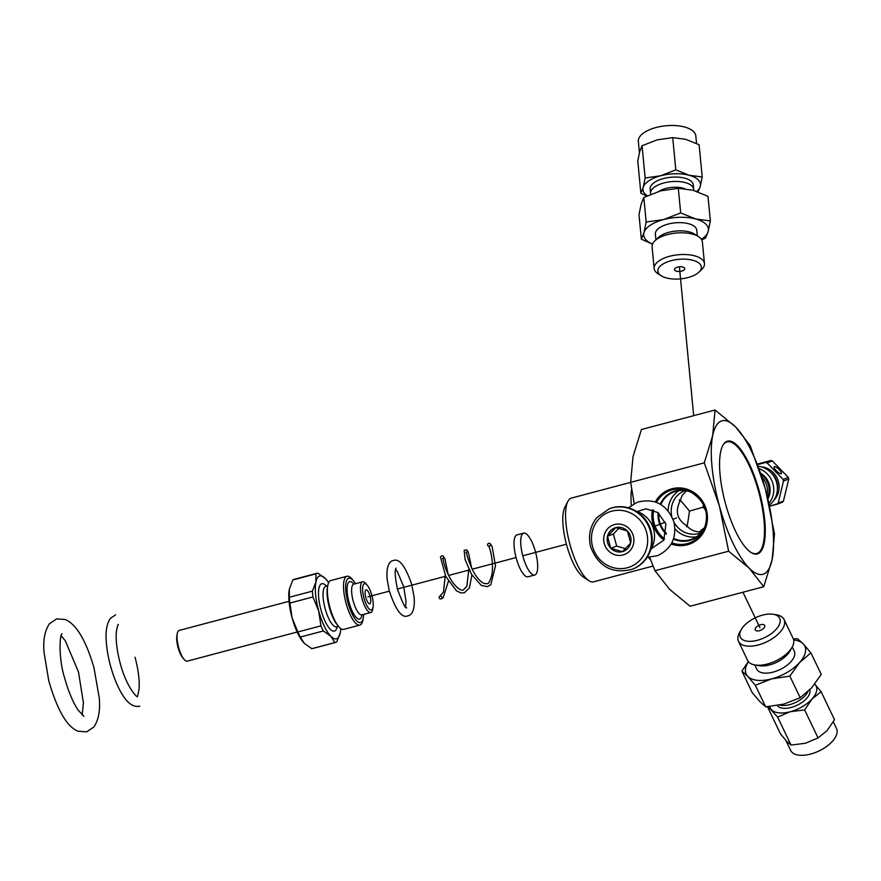 <?xml version="1.0" encoding="UTF-8"?>
<svg xmlns="http://www.w3.org/2000/svg" width="881" height="881" viewBox="0 0 881 881"><rect width="100%" height="100%" fill="white"/><g stroke="black" fill="none" stroke-linecap="round" stroke-linejoin="round"><path stroke-width="1.32" d="M705.67 510.209L703.06 507.192L703.357 504.185M679.901 501.432C677.896 497.435 681.09 500.672 689.471 511.123C687.654 524.426 686.673 529.228 686.541 525.539C677.225 519.713 675.022 511.674 679.901 501.432L682.114 495.496L686.42 490.838M703.06 507.192L689.471 511.123M701.827 531.827C695.671 532.322 690.572 530.23 686.541 525.539M699.47 531.915A22.554 11.31 154.4 0 1 704.382 527.829M712.685 435.621L715.053 410.006L735.635 426.966A79.4 24.404 -104.8 0 1 765.358 488.9A79.4 24.404 -104.8 0 1 772.141 559.501L763.728 586.724L749.202 568.157A79.4 24.404 -104.8 0 1 719.469 506.223L704.282 462.844L712.685 435.621A79.4 24.404 -104.8 0 1 735.635 426.966L750.16 445.522L765.358 488.9L774.498 533.875L772.141 559.501A79.4 24.404 -104.8 0 1 749.202 568.157L728.62 551.198L719.469 506.223A79.4 24.404 -104.8 0 1 712.685 435.621M728.62 551.198L654.99 570.723L669.516 589.279L690.098 606.238L763.728 586.724M634.221 503.613L630.653 482.359L704.282 462.844M654.99 570.723L649.649 557.343M630.653 482.359L633.01 456.743L641.423 429.521L715.053 410.006M726.935 441.348A58.322 17.928 -104.8 0 1 727.464 441.183A58.322 17.928 -104.8 0 1 759.741 492.964A58.322 17.928 -104.8 0 1 757.363 553.94A58.322 17.928 -104.8 0 1 725.327 503.04A58.322 17.928 -104.8 0 1 726.935 441.348A58.322 17.928 -104.8 0 1 733.113 443.209M660.243 504.141A25.835 24.58 69.3 0 1 673.58 491.444A25.835 24.58 69.3 0 1 689.812 491.257M704.15 529.217A25.835 24.58 69.3 0 1 691.893 539.778A25.835 24.58 69.3 0 1 673.436 539.084M673.657 538.423A25.263 24.029 -110.7 0 0 691.827 539.183A25.263 24.029 -110.7 0 0 691.849 539.172A25.263 24.029 -110.7 0 0 705.824 524.349M694.294 493.8A25.263 24.029 -110.7 0 0 673.976 491.906A25.263 24.029 -110.7 0 0 660.849 504.494M658.768 513.16A25.263 24.029 -110.7 0 0 666.366 533.291M666.201 534.128A25.835 24.58 69.3 0 1 658.085 512.643M674.02 522.268A22.554 21.452 -110.7 0 0 678.833 528.446A22.554 21.452 -110.7 0 0 700.747 532.917A22.554 21.452 -110.7 0 0 700.769 532.917A22.554 21.452 -110.7 0 0 701.001 532.829M685.066 490.618A22.554 21.452 -110.7 0 0 684.812 490.717A22.554 21.452 -110.7 0 0 671.796 516.376M696.331 536.881A25.263 24.029 69.3 0 1 674.967 528.897M668.128 510.771A25.263 24.029 69.3 0 1 678.888 490.662M761.261 549.381A58.322 17.928 -104.8 0 1 756.823 554.05M650.696 560.063A43.312 13.314 -104.8 0 1 648.57 557.376M631.347 505.397A43.312 13.314 -104.8 0 1 631.677 489.197M653.074 566.054L593.618 581.812A43.312 13.314 -104.8 0 1 588.871 580.667A43.312 13.314 -104.8 0 1 569.655 543.357A43.312 13.314 -104.8 0 1 567.871 501.421A43.312 13.314 -104.8 0 1 571.031 498.206A43.312 13.314 -104.8 0 1 571.428 498.073L630.653 482.381M588.871 580.667L583.332 577.044A38.114 11.717 -104.8 0 1 566.417 544.216A38.114 11.717 -104.8 0 1 564.842 507.313L567.871 501.421M750.656 552.189A57.75 17.752 75.2 0 0 756.68 553.521A57.75 17.752 75.2 0 0 759.037 493.151A57.75 17.752 75.2 0 0 727.089 441.877A57.75 17.752 75.2 0 0 726.55 442.053A57.75 17.752 75.2 0 0 722.508 446.017M727.089 441.877L726.55 442.02A57.75 17.752 75.2 0 0 726.021 442.196A57.75 17.752 75.2 0 0 724.424 443.099M753.762 553.775A57.75 17.752 75.2 0 0 756.151 553.664L756.68 553.521M780.291 473.626A4.967 1.399 -136.2 0 1 775.831 470.212A4.967 1.399 -136.2 0 1 774.146 466.732A4.967 1.399 -136.2 0 1 774.3 466.622A4.967 1.399 -136.2 0 1 778.936 469.386A4.967 1.399 -136.2 0 1 781.315 473.604A4.967 1.399 -136.2 0 1 780.291 473.626A4.967 1.399 -136.2 0 1 775.831 470.212A4.967 1.399 -136.2 0 1 774.146 466.732A4.967 1.399 -136.2 0 1 774.3 466.622A4.967 1.399 -136.2 0 1 778.936 469.386A4.967 1.399 -136.2 0 1 781.315 473.604A4.967 1.399 -136.2 0 1 780.291 473.626A4.967 1.399 -136.2 0 1 775.831 470.212A4.967 1.399 -136.2 0 1 774.146 466.732A4.967 1.399 -136.2 0 1 774.3 466.622A4.967 1.399 -136.2 0 1 778.936 469.386A4.967 1.399 -136.2 0 1 781.315 473.604A4.967 1.399 -136.2 0 1 780.291 473.626M788.759 479L783.517 480.982L778.198 503.073L783.517 480.982A24.547 23.346 -110.7 0 0 783.077 479.385L788.319 477.403A24.547 23.346 69.3 0 1 788.759 479L783.517 480.982A24.547 23.346 -110.7 0 0 783.077 479.385L767.142 462.921A24.547 23.346 -110.7 0 0 765.611 462.481L770.853 460.499A24.547 23.346 69.3 0 1 772.384 460.939L767.142 462.921A24.547 23.346 -110.7 0 0 765.611 462.481L770.853 460.499L757.407 464.045L770.853 460.499A24.547 23.346 69.3 0 1 772.384 460.939L788.319 477.403A24.547 23.346 69.3 0 1 788.759 479L783.44 501.091A24.547 23.346 69.3 0 1 782.35 502.236L777.097 504.218A24.547 23.346 -110.7 0 0 778.198 503.073L783.44 501.091L788.759 479L783.517 480.982L778.198 503.073L783.44 501.091A24.547 23.346 69.3 0 1 782.35 502.236L769.598 506.223L777.097 504.218A24.547 23.346 -110.7 0 0 778.198 503.073L783.44 501.091L788.759 479A24.547 23.346 69.3 0 0 788.319 477.403L772.384 460.939L767.142 462.921L783.077 479.385L788.319 477.403L772.384 460.939A24.547 23.346 69.3 0 0 770.853 460.499L757.407 464.045M772.384 460.939L767.142 462.921A24.547 23.346 -110.7 0 0 765.611 462.481L757.616 464.617L770.853 460.499M777.372 489.825A18.016 17.135 -110.7 0 0 770.798 472.425A18.016 17.135 -110.7 0 1 777.372 489.825A18.016 17.135 -110.7 0 0 770.798 472.425M773.837 500.353A19.635 18.677 -110.7 0 0 777.824 479.716A19.635 18.677 -110.7 0 0 761.195 466.853A19.635 18.677 -110.7 0 1 777.824 479.716A19.635 18.677 -110.7 0 1 773.837 500.353A19.635 18.677 -110.7 0 0 777.824 479.716A19.635 18.677 -110.7 0 0 761.195 466.853M768.97 503.359A21.651 20.593 -110.7 0 0 759.059 468.703A21.651 20.593 -110.7 0 1 768.97 503.359A21.651 20.593 -110.7 0 0 759.059 468.703M767.935 498.899A18.765 17.851 -110.7 0 0 760.589 473.207A18.765 17.851 -110.7 0 1 767.935 498.899A18.765 17.851 -110.7 0 0 760.589 473.207M758.211 466.291A21.651 20.593 69.3 0 1 776.535 482.171A21.651 20.593 69.3 0 1 769.366 505.143A21.651 20.593 69.3 0 0 776.535 482.171A21.651 20.593 69.3 0 0 758.211 466.291A21.651 20.593 69.3 0 1 776.535 482.171A21.651 20.593 69.3 0 1 769.366 505.143M767.571 497.435A17.906 17.025 -110.7 0 0 768.474 485.09A17.906 17.025 -110.7 0 1 767.571 497.435A17.906 17.025 -110.7 0 0 768.474 485.09A17.906 17.025 -110.7 0 0 761.074 474.672A17.906 17.025 -110.7 0 1 768.474 485.09A17.906 17.025 -110.7 0 0 761.074 474.672M783.44 501.091A24.547 23.346 69.3 0 1 782.35 502.236L777.097 504.218A24.547 23.346 -110.7 0 0 778.198 503.073M765.611 462.481L757.616 464.617M783.517 480.982A24.547 23.346 -110.7 0 0 783.077 479.385L788.319 477.403M767.142 462.921L783.077 479.385M777.097 504.218L769.598 506.223M534.745 575.018L528.049 576.791A21.651 6.652 -104.8 0 1 516.156 557.893A21.651 6.652 -104.8 0 1 516.751 534.987A21.651 6.652 -104.8 0 1 516.949 534.921L523.644 533.148A21.651 6.652 -104.8 0 1 535.626 552.376A21.651 6.652 -104.8 0 1 534.745 575.018A21.651 6.652 -104.8 0 1 522.851 556.12A21.651 6.652 -104.8 0 1 523.446 533.214A21.651 6.652 -104.8 0 1 523.644 533.148M489.451 546.22A1.498 1.498 -123.5 0 0 490.332 544.018A1.498 1.498 -123.5 0 0 488.272 543.489A1.498 1.498 -123.5 0 0 489.451 546.22M440.037 596.107A1.498 1.288 71.7 0 1 440.907 598.981A1.498 1.288 71.7 0 1 440.037 596.107M289.265 589.521A32.509 9.988 75.2 0 0 289.221 589.818A32.509 9.988 75.2 0 0 292.129 617.977L297.866 631.963A35.802 11.001 75.2 0 0 300.311 637.062L304.297 643.339L311.797 648.68L334.857 642.568L330.86 636.302L323.371 630.95L300.311 637.062M328.613 582.715A32.509 9.988 75.2 0 0 326.587 579.907A32.509 9.988 75.2 0 0 325.309 578.487L317.821 573.135A35.802 11.001 75.2 0 0 317.16 573.245L294.1 579.357A35.802 11.001 75.2 0 0 292.866 579.962L289.353 589.07L289.342 597.252A35.802 11.001 75.2 0 0 289.904 603.067L292.129 617.977A32.509 9.988 75.2 0 0 303.031 641.908A32.509 9.988 75.2 0 0 303.24 642.172M289.342 597.252L312.403 591.14L315.916 582.033L315.927 573.85L292.866 579.962M289.353 589.07L289.221 589.818M326.344 579.632L325.309 578.487A32.509 9.988 75.2 0 0 315.916 582.033A32.509 9.988 75.2 0 0 318.691 610.94A32.509 9.988 75.2 0 0 330.86 636.302A32.509 9.988 75.2 0 0 340.253 632.756L336.74 641.853A35.802 11.001 75.2 0 1 335.507 642.458A35.802 11.001 75.2 0 1 334.857 642.568M187.455 661.091A15.88 4.879 -104.8 0 1 187.301 661.135A15.88 4.879 -104.8 0 1 183.964 659.208L182.631 657.589A13.567 4.174 -104.8 0 1 176.872 635.84L177.224 633.769A15.88 4.879 -104.8 0 1 179.162 630.433L289.023 601.316M183.964 659.208A15.88 4.879 -104.8 0 1 177.224 633.769M364.327 583.751A13.567 4.174 75.2 0 0 365.152 601.877A13.567 4.174 75.2 0 0 373.059 607.108A13.567 4.174 75.2 0 0 367.3 585.358A13.567 4.174 75.2 0 0 364.327 583.751M366.011 589.874A7.213 2.214 -104.8 0 1 366.078 589.852A7.213 2.214 -104.8 0 1 370.064 596.261A7.213 2.214 -104.8 0 1 369.778 603.804A7.213 2.214 -104.8 0 1 365.813 597.505A7.213 2.214 -104.8 0 1 366.011 589.874M367.3 585.358L365.967 583.729A15.88 4.879 75.2 0 0 362.631 581.801A15.88 4.879 75.2 0 0 362.487 581.856A15.88 4.879 75.2 0 0 362.047 598.651A15.88 4.879 75.2 0 0 370.769 612.504A15.88 4.879 75.2 0 0 372.707 609.178L373.059 607.108M355.495 583.696A22.939 7.048 75.2 0 0 353.578 580.953L352.246 579.324A25.252 7.764 75.2 0 0 346.949 576.262L330.804 580.535A25.263 7.764 75.2 0 0 330.573 580.612A25.263 7.764 75.2 0 0 327.71 585.832A25.263 7.764 75.2 0 0 338.436 626.303A25.263 7.764 75.2 0 0 343.755 629.375L359.889 625.081A25.252 7.764 75.2 0 0 362.972 619.806L363.324 617.724A22.939 7.048 75.2 0 0 363.633 614.398M346.949 576.262A25.252 7.764 75.2 0 0 346.718 576.339A25.252 7.764 75.2 0 0 346.013 603.056A25.252 7.764 75.2 0 0 359.889 625.081M353.578 580.953A22.939 7.048 75.2 0 0 345.649 587.065A22.939 7.048 75.2 0 0 353.413 616.348A22.939 7.048 75.2 0 0 363.324 617.724M338.436 626.303L337.104 624.673A22.95 7.059 -104.8 0 1 329.417 607.78A22.95 7.059 -104.8 0 1 327.358 587.902L327.71 585.832M340.253 632.756A32.509 9.988 75.2 0 0 340.396 632.007A32.509 9.988 75.2 0 0 340.771 628.56M297.866 631.963L320.926 625.851L318.691 610.94L312.964 596.955L289.904 603.067M311.797 648.68A35.802 11.001 75.2 0 0 312.447 648.581L335.507 642.458M320.926 625.851A35.802 11.001 75.2 0 0 323.371 630.95M312.403 591.14A35.802 11.001 75.2 0 0 312.964 596.955M317.16 573.245A35.802 11.001 75.2 0 0 315.927 573.85M769.829 706.518A25.406 12.741 -25.6 0 0 771.525 709.778A25.406 12.741 -25.6 0 0 790.268 711.727A25.406 12.741 -25.6 0 0 812.007 699.04L804.617 709.921L790.268 711.727L777.626 717.079L791.061 745.073L805.399 743.267L818.053 737.915L827.138 730.569L834.527 719.689L821.092 691.706L812.007 699.04A25.406 12.741 -25.6 0 0 814.991 684.394L821.092 691.706M767.461 706.716L780.555 734.005L786.656 741.306L791.061 745.073M777.626 717.079L768.1 706.672M785.907 740.503L790.664 750.425A25.406 12.741 -25.6 0 0 814.859 752.715A25.406 12.741 -25.6 0 0 836.95 733.234A25.406 12.741 -25.6 0 0 836.487 728.433L833.327 721.858M777.35 705.516A18.049 9.052 -25.6 0 0 794.827 706.265A18.049 9.052 -25.6 0 0 809.859 692.686A18.049 9.052 -25.6 0 0 809.749 689.834M779.762 705.053A18.049 9.052 -25.6 0 0 807.866 691.651M755.182 628.979A5.198 2.61 154.4 0 1 759.708 625.003A5.198 2.61 154.4 0 1 764.653 625.466A5.198 2.61 154.4 0 1 761.096 630.069A5.198 2.61 154.4 0 1 755.281 629.97A5.198 2.61 154.4 0 1 755.182 628.979M739.886 633.043A21.827 10.946 154.4 0 1 741.185 629.695A21.827 10.946 154.4 0 1 773.265 614.299A21.827 10.946 154.4 0 1 767.164 636.302A21.827 10.946 154.4 0 1 739.886 633.043M773.265 614.299L776.635 614.872A25.263 12.664 154.4 0 1 784.035 619.464A25.263 12.664 154.4 0 1 766.734 641.82A25.263 12.664 154.4 0 1 738.476 641.324A25.263 12.664 154.4 0 1 738.014 636.556A25.263 12.664 154.4 0 1 739.511 632.679L741.185 629.695M748.443 661.675A32.487 16.287 -25.6 0 0 747.749 676.366L741.912 671.124L752.253 692.697L759.851 701.595L765.688 706.837L783.826 704.095L800.19 697.697L811.61 687.874L821.257 674.405L810.905 652.832L799.496 662.644A32.487 16.287 -25.6 0 0 803.318 643.934L810.905 652.832M784.035 619.464L793.175 638.516A25.263 12.664 154.4 0 1 792.14 647.161A25.263 12.664 154.4 0 1 755.017 664.979A25.263 12.664 154.4 0 1 747.617 660.387L738.476 641.324M792.14 647.161L789.96 651.059A20.792 10.429 154.4 0 1 759.411 665.717L755.017 664.979M741.912 671.124L748.321 661.532M792.25 646.951L794.277 651.158A20.792 10.429 154.4 0 1 780.037 669.549A20.792 10.429 154.4 0 1 756.79 669.142L754.775 664.935M804.617 709.921L818.053 737.915M771.712 678.866L755.347 685.275L747.749 676.366A32.487 16.287 -25.6 0 0 771.712 678.866A32.487 16.287 -25.6 0 0 799.496 662.644L789.839 676.123L771.712 678.866M765.688 706.837L755.347 685.275M800.19 697.697L789.839 676.123M793.385 639L797.481 638.681L803.318 643.934A32.487 16.287 -25.6 0 0 793.671 639.969M675.815 169.857L689.195 175.275A28.875 12.984 174.5 0 0 660.662 175.771L675.815 169.857L672.721 137.623L657.204 139.837L642.051 145.75L639.738 151.521L637.778 161.003L640.872 193.236L643.185 187.466L645.145 177.984L660.662 175.771A28.875 12.984 174.5 0 0 643.185 187.466A28.875 12.984 174.5 0 0 647.359 195.758M696.805 191.419A28.875 12.984 174.5 0 0 700.252 186.453L697.928 192.234M696.541 143.46L695.825 135.938A28.875 12.984 174.5 0 0 665.838 125.774A28.875 12.984 174.5 0 0 638.34 141.456L639.419 152.71M702.212 176.982L700.252 186.453A28.875 12.984 174.5 0 0 689.195 175.275L702.212 176.982L699.107 144.737L685.737 139.33L672.721 137.623M693.655 190.439A21.651 9.735 174.5 0 0 693.699 189.283A21.651 9.735 174.5 0 0 671.212 181.662A21.651 9.735 174.5 0 0 650.585 193.424A21.651 9.735 174.5 0 0 650.751 194.272M684.669 188.677A17.356 7.808 174.5 0 0 658.977 191.331M645.145 177.984L642.051 145.75M646.764 196.034L640.872 193.236M693.699 189.283L693.27 184.889A21.651 9.735 174.5 0 0 670.782 177.268A21.651 9.735 174.5 0 0 650.156 189.03L650.585 193.424M674.835 270.379A5.198 2.335 -5.5 0 1 674.439 269.608A5.198 2.335 -5.5 0 1 679.383 266.789A5.198 2.335 -5.5 0 1 684.779 268.617A5.198 2.335 -5.5 0 1 680.738 271.315A5.198 2.335 -5.5 0 1 674.835 270.379M659.528 274.432A21.827 9.812 -5.5 0 1 680.584 259.19A21.827 9.812 -5.5 0 1 698.853 272.229A21.827 9.812 -5.5 0 1 661.312 275.83A21.827 9.812 -5.5 0 1 659.528 274.432M661.312 275.83L658.129 273.837A25.263 11.365 -5.5 0 1 656.081 272.218A25.263 11.365 -5.5 0 1 654.165 268.474A25.263 11.365 -5.5 0 1 678.227 254.752A25.263 11.365 -5.5 0 1 704.47 263.639A25.263 11.365 -5.5 0 1 701.595 269.663L698.853 272.229M710.361 220.911L707.994 196.331L692.951 190.241L678.304 188.314L660.86 190.803L643.802 197.465L641.203 203.963L638.989 214.623L641.357 239.203L643.967 232.716L646.169 222.045L663.624 219.556L680.672 212.905L695.715 218.995L710.361 220.911L708.159 231.571L705.549 238.068L701.75 239.896M654.165 268.474L652.083 246.757A25.263 11.365 -5.5 0 1 654.957 240.733A25.263 11.365 -5.5 0 1 698.413 236.56A25.263 11.365 -5.5 0 1 702.377 241.923L704.47 263.639M678.304 188.314L680.672 212.905M652.502 244.092L641.357 239.203M643.802 197.465L646.169 222.045M654.957 240.733L658.514 237.396A20.792 9.35 -5.5 0 1 694.283 233.961L698.413 236.56M701.408 239.313A32.487 14.603 174.5 0 0 708.159 231.571A32.487 14.603 174.5 0 0 695.715 218.995A32.487 14.603 174.5 0 0 663.624 219.556A32.487 14.603 174.5 0 0 643.967 232.716A32.487 14.603 174.5 0 0 652.535 244.015M655.916 239.83L655.365 234.137A20.792 9.35 -5.5 0 1 675.165 222.838A20.792 9.35 -5.5 0 1 696.75 230.15L697.3 235.855M630.697 543.026L627.382 530.979L615.841 527.609L607.461 536.265L610.786 548.312L622.404 551.693L630.697 543.026M625.565 548.676L616.678 546.088L613.352 534.04L607.461 536.265M613.352 534.04L618.88 528.27M616.678 546.088L610.786 548.312M650.74 549.59A25.263 24.029 -110.7 0 0 636.269 511.255M632.04 569.324L632.668 569.082A32.344 30.758 -110.7 0 0 650.541 529.448A32.344 30.758 -110.7 0 0 612.658 507.665A32.344 30.758 -110.7 0 0 609.817 508.579L609.2 508.811A32.344 30.758 69.3 0 1 649.396 528.204A32.344 30.758 69.3 0 1 632.04 569.324C612.262 574.192 598.485 566.758 590.711 547.035C587.968 535.989 590.039 526.155 596.911 517.521L609.2 508.811M566.417 544.216L522.763 555.79M516.068 557.563L472.139 569.203M469.177 569.985L448.605 575.447M445.643 576.229L397.386 589.026M389.347 591.151L367.928 596.833M759.973 627.713L742.936 592.23M679.383 266.789L693.688 415.667M652.832 526.904L665.287 522.202M673.062 519.261L676.564 517.94M655.321 501.928A29.062 27.641 69.3 0 1 669.34 489.605A29.062 27.641 69.3 0 1 707.432 516.718A29.062 27.641 69.3 0 1 671.201 544.006M663.889 540.042A29.062 27.641 69.3 0 1 652.447 509.736M656.543 502.368A27.928 26.562 69.3 0 1 670.012 490.563A27.928 26.562 69.3 0 1 688.711 490.783A27.928 26.562 69.3 0 1 703.622 530.296A27.928 26.562 69.3 0 1 671.829 542.861M664.527 538.864A27.928 26.562 69.3 0 1 653.713 510.198M766.966 494.99A17.906 17.025 -110.7 0 0 766.811 485.717A17.906 17.025 -110.7 0 1 766.966 494.99A17.906 17.025 -110.7 0 0 766.811 485.717A17.906 17.025 -110.7 0 0 761.944 477.403A17.906 17.025 -110.7 0 1 766.811 485.717A17.906 17.025 -110.7 0 0 761.944 477.403M327.732 585.744L325.882 586.228A21.023 6.464 75.2 0 0 325.695 586.294A21.023 6.464 75.2 0 0 325.111 608.518A21.023 6.464 75.2 0 0 336.663 626.865L336.377 626.92M362.631 581.801L353.766 584.158A15.88 4.879 75.2 0 0 353.116 600.754A15.88 4.879 75.2 0 0 361.904 614.861L361.397 614.905M353.854 584.125A19.349 5.947 75.2 0 0 347.059 589.07A19.349 5.947 75.2 0 0 353.633 613.903A19.349 5.947 75.2 0 0 361.992 614.828M326.433 586.085A24.481 7.522 75.2 0 0 321.587 583.795A24.481 7.522 75.2 0 0 322.864 615.896A24.481 7.522 75.2 0 0 337.203 626.721M622.349 551.671A12.466 11.86 69.3 0 1 610.863 548.323M630.664 543.07A12.466 11.86 69.3 0 1 622.46 551.638M610.775 548.235A12.466 11.86 69.3 0 1 607.494 536.331M607.527 536.21A12.466 11.86 69.3 0 1 615.731 527.642M615.841 527.609A12.466 11.86 69.3 0 1 627.327 530.957M627.415 531.045A12.466 11.86 69.3 0 1 630.697 542.949M646.577 532.3A29.359 27.917 -110.7 0 0 611.777 511.167A29.359 27.917 -110.7 0 0 592.572 546.616A29.359 27.917 -110.7 0 0 627.36 567.749A29.359 27.917 -110.7 0 0 646.577 532.3M633.329 535.901A15.792 15.021 -110.7 0 0 611.029 526.023A15.792 15.021 -110.7 0 0 608.264 550.636A15.792 15.021 -110.7 0 0 626.578 553.477A15.792 15.021 -110.7 0 0 633.329 535.901M688.711 490.783C705.252 500.331 710.229 513.502 703.622 530.296M488.272 543.489L490.199 543.566L492.105 546.539L495.496 565.822L490.794 584.72L487.468 586.636L481.345 585.458L471.555 574.412L465.069 559.424L464.155 550.295L466.666 549.81L468.318 552.2L471.776 568.454M471.941 575.073L469.419 587.836L464.386 592.759L460.84 592.913L456.369 590.755L445.676 576.273L440.423 556.924L441.943 555.735L443.165 556.076L444.938 558.84L448.209 574.643M448.396 581.306L443.154 597.703L440.907 598.981M442.427 558.697L443.22 558.014C442.526 557.42 444.387 570.029 452.669 582.363C459.981 591.867 463.142 590.072 463.296 589.951L466.831 586.294L468.824 569.236M465.95 552.442L466.754 551.77C466.005 553.334 468.009 559.545 472.756 570.403C476.544 577.551 480.409 581.923 484.341 583.519L486.885 583.674C488.415 584.378 490.122 581.24 492.005 574.247C494.043 560.074 489.032 545.273 488.47 546.011M439.96 596.129L443.506 591.988L445.257 575.425M411.691 584.389C405.414 566.12 399.28 558.158 393.3 560.536C390.349 560.834 385.944 564.765 387.144 579.235L389.248 590.788C395.767 610.28 402 618.616 407.947 615.797C410.898 615.5 415.314 611.546 414.092 596.988L411.691 584.389M405.579 606.877L406.042 601.503L403.674 586.603L397.287 571.527L395.657 569.456M396.153 568.157C394.545 569.93 394.974 576.945 397.441 589.235C402.683 603.166 405.756 609.344 406.648 607.747M338.502 626.38L336.663 626.865M187.301 661.135L297.161 632.018M370.769 612.504L361.904 614.861M651.213 548.819L663.833 540.119L665.904 524.085L657.898 512.511L645.861 508.833L637.128 511.531M647.117 557.354L657.534 555.68C671.509 548.951 676.971 537.674 673.921 521.882C667.049 504.45 654.858 497.886 637.337 502.192L628.417 507.819M118.428 624.442C117.856 624.354 117.162 626.832 116.347 631.875C115.675 640.278 116.92 650.619 120.102 662.919C126.512 687.731 137.877 698.655 137.513 696.431C137.877 698.655 126.512 687.731 120.102 662.919C116.92 650.619 115.675 640.278 116.347 631.875C117.162 626.832 117.856 624.354 118.428 624.442M136.962 696.574C137.546 696.662 138.251 694.129 139.055 688.975C139.705 680.33 138.372 669.758 135.046 657.237C138.372 669.758 139.705 680.33 139.055 688.975C138.251 694.129 137.546 696.662 136.962 696.574M115.587 614.85L110.466 618.286C106.843 623.44 105.445 631.159 106.271 641.434C107.097 653.096 109.707 665.012 114.09 677.192C122.217 698.556 130.784 708.225 139.793 706.177C130.784 708.225 122.217 698.556 114.09 677.192C109.707 665.012 107.097 653.096 106.271 641.434C105.445 631.159 106.843 623.44 110.466 618.286L115.587 614.85M93.97 667.732C86.151 640.806 76.647 624.75 65.491 619.552L56.692 618.869L49.556 623.616C44.821 630.422 42.982 640.058 44.05 652.513L48.752 680.716C57.221 710.031 66.967 726.869 78.013 731.23L86.646 731.858L93.793 727.089C98.529 720.262 100.357 710.604 99.278 698.093L93.97 667.732M82.186 715.031L83.409 702.884L78.497 671.994L65.26 640.718L61.152 635.697M62.022 633.736C59.699 634.067 58.344 658.195 64.566 677.709C68.377 691.475 72.925 702.3 78.189 710.185L83.915 716.308"/></g></svg>
